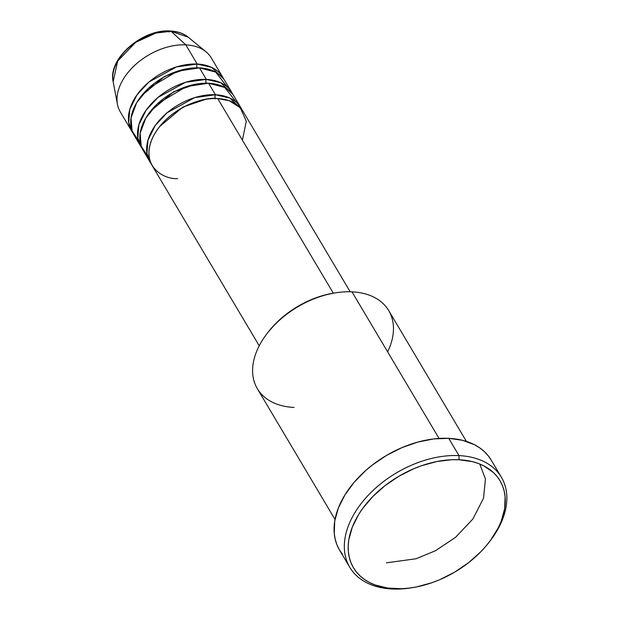 <?xml version="1.0" encoding="UTF-8"?>
<svg xmlns="http://www.w3.org/2000/svg" width="620" height="620" viewBox="0 0 620 620"><rect width="100%" height="100%" fill="white"/><g stroke="black" fill="none" stroke-linecap="round" stroke-linejoin="round"><path stroke-width="0.93" d="M169.136 32.015A2.937 1.589 92.7 0 1 170.407 31A2.937 1.589 92.7 0 1 171.058 31.295L188.162 37.161A44.818 29.171 149.3 0 0 171.058 31.295L185.806 44.865A52.902 34.425 -30.7 0 1 205.995 51.793L188.162 37.161C183.466 33.403 177.553 31.349 170.415 31C142.639 28.644 107.547 58.815 113.15 81.716L117.66 61.109L135.617 42.385L155.915 33.038L171.058 31.295A44.818 29.171 149.3 0 0 129.332 47.228A44.818 29.171 149.3 0 0 113.15 81.716L117.467 104.377A52.902 34.425 -30.7 0 1 136.563 63.674A52.902 34.425 -30.7 0 1 185.806 44.865L197.207 64.046A2.937 1.589 -87.3 0 0 197.052 67.828A2.937 1.589 92.7 0 1 197.207 64.046A52.902 34.425 -30.7 0 1 222.65 77.05A52.902 34.425 -30.7 0 1 223.688 79.027L211.66 67.394L197.207 64.046L185.806 44.865A52.902 34.425 149.3 0 0 132.246 67.751A52.902 34.425 149.3 0 0 120.288 111.894L131.68 131.083A52.902 34.425 -30.7 0 1 143.638 86.932A52.902 34.425 -30.7 0 1 197.207 64.046L176.452 66.937L148.955 82.01L136.974 94.891L129.782 109.352L128.712 122.706L132.92 132.944A52.902 34.425 -30.7 0 1 131.68 131.083M350.184 291.772L243.156 111.584A52.902 34.425 149.3 0 0 217.721 98.58C205.522 96.356 168.663 106.904 153.225 136.493C138.996 166.144 163.827 179.614 177.638 178.614M159.689 126.496L182.869 107.074L205.22 99.456L182.869 107.074L159.689 126.496M240.878 107.748L234.042 96.232A52.902 34.425 149.3 0 0 208.599 83.235L215.435 94.744A52.902 34.425 -30.7 0 0 161.874 117.63A52.902 34.425 -30.7 0 0 149.916 161.781A52.902 34.425 -30.7 0 0 151.148 163.641L146.948 153.404L148.017 140.05L155.202 125.589L167.183 112.708L194.68 97.635L215.435 94.744A2.937 1.589 -87.3 0 0 215.465 98.882A2.937 1.589 92.7 0 1 215.435 94.744A52.902 34.425 -30.7 0 1 240.878 107.748A52.902 34.425 -30.7 0 1 241.924 109.725L229.896 98.092L215.435 94.744L208.599 83.235L186.418 86.575L157.379 103.827L145.778 118.087L140.136 133.277L141.236 146.343L147.366 155.504M150.575 111.15L173.747 91.721L196.106 84.103L173.747 91.721L150.575 111.15M206.173 83.181A2.937 1.589 92.7 0 1 206.321 79.399A52.902 34.425 -30.7 0 1 231.764 92.395L224.928 80.887A52.902 34.425 149.3 0 0 199.485 67.882L206.321 79.399A52.902 34.425 -30.7 0 0 152.76 102.277A52.902 34.425 -30.7 0 0 140.802 146.429A52.902 34.425 -30.7 0 0 142.034 148.288L137.834 138.058L138.903 124.705L146.088 110.244L158.069 97.356L185.566 82.282L206.321 79.399A2.937 1.589 -87.3 0 0 206.351 83.537M231.764 92.395A52.902 34.425 -30.7 0 1 232.81 94.372L220.774 82.739L206.321 79.399L199.485 67.882L177.297 71.23L148.265 88.482L136.656 102.734L131.022 117.932L132.114 130.998L138.252 140.159M141.461 95.806L164.633 76.376L186.992 68.758L164.633 76.376L141.461 95.806M466.411 441.401L388.724 310.612A76.415 49.724 149.3 0 0 351.974 291.834A76.415 49.724 -30.7 0 1 387.639 351.873M488.754 542.671L489.754 541.392A88.164 57.381 149.3 0 0 458.994 455.607L459.017 459.746A85.227 55.467 -30.7 0 1 488.754 542.671A85.227 55.467 -30.7 0 1 413.261 587.512A85.227 55.467 -30.7 0 1 394.444 588.698L392.189 589A88.164 57.381 149.3 0 0 411.657 587.775L413.261 587.512M242.404 140.143L246.295 121.272L240.25 107.702L229.276 100.742L217.721 98.58L333.312 293.183L217.721 98.58A52.902 34.425 149.3 0 0 164.153 121.466A52.902 34.425 149.3 0 0 152.195 165.618L259.222 345.797M294.082 407.441A76.415 49.724 -30.7 0 1 267.422 333.095A76.415 49.724 -30.7 0 1 335.11 292.888A76.415 49.724 -30.7 0 1 351.974 291.834L439.053 438.433L351.974 291.834A76.415 49.724 149.3 0 0 274.606 324.888A76.415 49.724 149.3 0 0 257.331 388.663L335.017 519.452M501.394 477.276L491.141 460.009A88.164 57.381 149.3 0 0 448.733 438.34L458.994 455.607A88.164 57.381 -30.7 0 1 501.394 477.276A88.164 57.381 -30.7 0 1 489.25 542.035M412.463 587.644A88.164 57.381 -30.7 0 1 392.189 589A88.164 57.381 -30.7 0 1 349.788 567.331A88.164 57.381 -30.7 0 1 369.714 493.745A88.164 57.381 -30.7 0 1 458.994 455.607L448.733 438.34A88.164 57.381 149.3 0 0 359.461 476.478A88.164 57.381 149.3 0 0 339.528 550.064L349.788 567.331M222.65 77.05L211.249 57.861A52.902 34.425 149.3 0 0 185.806 44.865L171.058 31.295A2.937 1.589 -87.3 0 0 170.407 31M227.478 87.156L215.636 72.091L199.485 67.882A52.902 34.425 149.3 0 0 145.917 90.768A52.902 34.425 149.3 0 0 133.959 134.92L140.802 146.429M459.017 459.746L451.841 459.722L436.837 461.536L421.445 465.76L413.788 468.728L398.916 476.23L385.121 485.576L372.915 496.411L362.785 508.315L358.624 514.523L352.292 527.163L348.82 539.687L348.208 545.763L348.347 551.622L349.246 557.217L350.889 562.503L353.26 567.409L356.337 571.911L360.096 575.941L364.498 579.483L369.497 582.49L375.046 584.931L387.578 588.054L401.621 588.721L409.037 588.116L416.625 586.908L432.016 582.684L439.673 579.716L454.545 572.214L468.34 562.859L480.546 552.025L485.894 546.181L490.676 540.129L498.348 527.612L501.169 521.281L504.641 508.749L505.114 496.821L504.215 491.218L502.572 485.94L500.2 481.027L497.124 476.532L493.365 472.494L483.964 465.953L478.415 463.504L472.37 461.644L459.017 459.746L458.994 455.607A88.164 57.381 149.3 0 0 351.501 518.793A88.164 57.381 149.3 0 0 392.189 589L394.444 588.698A85.227 55.467 -30.7 0 1 355.113 520.831A85.227 55.467 -30.7 0 1 459.017 459.746M342.511 554.365L339.326 549.715L336.877 544.639L335.18 539.175L334.25 533.378L334.738 521.04L338.326 508.082L344.875 495.008L354.129 482.314L365.738 470.503L372.287 465.062L386.562 455.39L401.946 447.632L417.841 442.075L433.636 438.937L448.733 438.34L462.543 440.301L474.548 444.757L479.717 447.865L484.267 451.531L488.157 455.708L491.342 460.358M268.297 331.971L275.497 323.749L286.014 314.41L297.91 306.35L310.728 299.879L323.981 295.244L333.754 293.113M236.592 102.509L224.75 87.435L208.599 83.235A52.902 34.425 149.3 0 0 155.039 106.121A52.902 34.425 149.3 0 0 143.081 150.265L149.916 161.781M386.392 562.844L416.105 558.752L435.411 550.761L455.529 537.362L472.874 519.01L483.507 498.286L485.445 478.981L479.748 464.024M335.11 292.888L333.506 293.151A73.47 47.818 149.3 0 0 268.421 331.808L267.422 333.095"/></g></svg>
